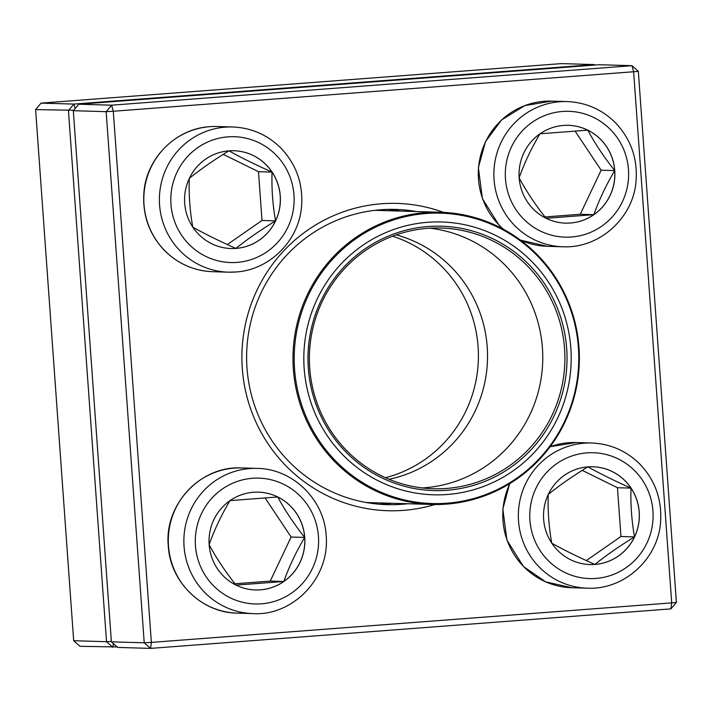 <?xml version="1.0" encoding="UTF-8"?>
<svg xmlns="http://www.w3.org/2000/svg" width="712" height="712" viewBox="0 0 712 712"><rect width="100%" height="100%" fill="white"/><g stroke="black" fill="none" stroke-linecap="round" stroke-linejoin="round"><path stroke-width="1.07" d="M599.139 64.721L78.792 104.228L111.633 105.189L631.98 65.682L599.139 64.721M638.326 71.271L631.98 65.682L633.636 71.752L638.326 71.271L676.4 602.397L671.701 602.886L633.636 71.752L113.288 111.259L151.353 642.393L671.701 602.886L670.918 608.885L150.57 648.392L117.729 647.422L111.384 641.841L144.225 642.803L106.159 111.668L73.309 110.707L111.384 641.841M434.952 504.505A153.73 150.588 -88.3 0 1 242.303 368.478A153.73 150.588 -88.3 0 1 443.523 212.372M416.208 211.535A147.678 144.661 91.7 0 0 395.605 209.417A147.678 144.661 91.7 0 0 247.002 367.988A147.678 144.661 91.7 0 0 386.945 504.648A147.678 144.661 91.7 0 0 407.638 503.74M391.822 503.277A147.678 144.661 -88.3 0 1 379.051 504.194M387.693 209.408A147.678 144.661 -88.3 0 1 400.393 211.072M670.918 608.885L676.4 602.397M78.792 104.228L73.309 110.707M150.57 648.392L151.353 642.393L144.225 642.803L150.57 648.392M111.633 105.189L106.159 111.668L113.288 111.259L111.633 105.189M209.15 544.68A48.923 47.918 -88.3 0 1 258.385 492.152A48.923 47.918 -88.3 0 1 304.852 542.455A48.923 47.918 -88.3 0 1 255.51 589.954A48.923 47.918 -88.3 0 1 209.15 544.68M304.683 537.418A48.923 47.918 91.7 0 0 277.76 496.985C284.96 510.326 293.931 523.801 304.683 537.418C296.058 551.96 289.099 566.654 283.812 581.481A48.923 47.918 91.7 0 0 304.683 537.418L291.119 537.026L265.033 497.848M255.483 589.945A48.923 47.918 91.7 0 0 283.812 581.481L236.019 585.113C225.384 571.674 216.412 558.19 209.097 544.68C214.285 530.039 221.245 515.346 229.958 500.616L277.76 496.985A48.923 47.918 91.7 0 0 258.349 492.152M234.969 583.769L270.248 581.09L291.119 537.026M283.812 581.481L270.248 581.09M594.938 564.438A48.923 47.918 -88.3 0 1 590.008 564.554A48.923 47.918 -88.3 0 1 543.541 514.251A48.923 47.918 -88.3 0 1 592.874 466.752A48.923 47.918 -88.3 0 1 639.349 514.545A48.923 47.918 -88.3 0 1 594.938 564.438M589.972 564.554A48.923 47.918 91.7 0 0 594.876 564.438A48.923 47.918 91.7 0 0 634.517 536.901A48.923 47.918 91.7 0 0 631.019 488.121C630.476 504.327 631.642 520.588 634.517 536.901C619.671 545.971 606.464 555.146 594.876 564.438C578.874 557.354 564.491 550.269 551.738 543.185C548.854 526.871 547.688 510.611 548.24 494.404C559.65 485.237 572.866 476.052 587.881 466.867C600.456 473.854 614.83 480.938 631.019 488.121A48.923 47.918 91.7 0 0 592.847 466.752M586.314 560.567L620.953 536.51L617.455 487.72L582.247 470.374M634.517 536.901L620.953 536.51M631.019 488.121L617.455 487.72M614.759 170.604A48.923 47.918 -88.3 0 1 565.533 223.132A48.923 47.918 -88.3 0 1 519.066 172.829A48.923 47.918 -88.3 0 1 568.399 125.33A48.923 47.918 -88.3 0 1 614.759 170.604M565.506 223.132A48.923 47.918 91.7 0 0 593.835 214.668A48.923 47.918 91.7 0 0 614.696 170.604A48.923 47.918 91.7 0 0 587.774 130.162C594.974 143.504 603.954 156.987 614.696 170.604C606.072 185.147 599.121 199.832 593.835 214.668L546.033 218.29C535.406 204.851 526.426 191.377 519.11 177.858C524.308 163.217 531.259 148.532 539.981 133.794L587.774 130.162A48.923 47.918 91.7 0 0 568.372 125.33M544.983 216.946L580.271 214.268L601.133 170.204L575.056 131.035M593.835 214.668L580.271 214.268M614.696 170.604L601.133 170.204M228.979 150.846A48.923 47.918 -88.3 0 1 233.91 150.73A48.923 47.918 -88.3 0 1 280.377 201.033A48.923 47.918 -88.3 0 1 231.044 248.524A48.923 47.918 -88.3 0 1 184.568 200.74A48.923 47.918 -88.3 0 1 228.979 150.846M231.008 248.524A48.923 47.918 91.7 0 0 235.912 248.408A48.923 47.918 91.7 0 0 275.553 220.88C260.708 229.94 247.491 239.125 235.912 248.408C219.91 241.323 205.528 234.239 192.774 227.164C189.89 210.85 188.725 194.59 189.276 178.374C200.686 169.207 213.903 160.031 228.917 150.837C241.484 157.824 255.866 164.908 272.055 172.09A48.923 47.918 91.7 0 0 233.883 150.73M275.553 220.88A48.923 47.918 91.7 0 0 272.055 172.09C271.512 188.306 272.678 204.566 275.553 220.88L261.989 220.48L258.492 171.69L223.283 154.353M227.342 244.545L261.989 220.48M272.055 172.09L258.492 171.69M374.53 210.369A146.165 143.183 -88.3 0 1 378.535 210.432L440.452 212.247A146.165 143.183 -88.3 0 1 557.977 281.382A146.165 143.183 -88.3 0 1 560.166 431.285A146.165 143.183 -88.3 0 1 431.881 504.452A146.165 143.183 -88.3 0 1 314.357 435.326A146.165 143.183 -88.3 0 1 312.176 285.414A146.165 143.183 -88.3 0 1 440.452 212.247C491.022 215.184 530.209 238.235 558.021 281.4C572.439 305.51 579.559 331.703 579.381 359.969C577.913 405.537 560.05 442.971 525.776 472.261C498.213 494.359 466.912 505.093 431.881 504.452L369.964 502.636A146.165 143.183 -88.3 0 1 365.959 502.458M323.764 430.262A136.482 133.696 -88.3 0 1 433.519 221.975A136.482 133.696 -88.3 0 1 555.226 422.937A136.482 133.696 -88.3 0 1 323.764 430.262M327.298 428.028A132.245 129.54 -88.3 0 1 433.644 226.211A132.245 129.54 -88.3 0 1 551.569 420.925A132.245 129.54 -88.3 0 1 327.298 428.028M328.446 427.067A130.43 127.768 -88.3 0 1 326.497 293.3A130.43 127.768 -88.3 0 1 440.959 228.009A130.43 127.768 -88.3 0 1 564.847 362.123A130.43 127.768 -88.3 0 1 433.314 488.752A130.43 127.768 -88.3 0 1 328.446 427.067M429.879 228.178A130.43 127.768 -88.3 0 1 542.704 361.474A130.43 127.768 -88.3 0 1 422.26 487.934M396.228 234.871A125.588 123.025 -88.3 0 1 487.48 359.854A125.588 123.025 -88.3 0 1 389.063 479.283M392.535 236.215A125.588 123.025 -88.3 0 1 478.357 359.587A125.588 123.025 -88.3 0 1 385.45 477.725M73.692 110.262L35.6 109.604L73.674 640.729L106.515 641.699L68.441 110.565L73.923 104.086L594.271 64.578L561.43 63.608L41.082 103.115L73.923 104.086L75.134 108.544M117.195 646.95L80.02 646.318L73.674 640.729M111.348 641.414L106.515 641.699L112.861 647.279L113.35 643.568M594.805 65.05L594.271 64.578L594.404 65.077M35.6 109.604L41.082 103.115M318.442 536.385A62.941 61.659 91.7 0 0 222.304 489.028A62.941 61.659 91.7 0 0 230.101 597.742A62.941 61.659 91.7 0 0 318.442 536.385M237.301 613.13C201.763 612.881 170.07 581.9 168.281 545.899C164.089 504.603 200.704 465.514 241.564 467.944A72.624 71.147 91.7 0 0 168.477 545.926A72.624 71.147 91.7 0 0 237.301 613.13L252.876 613.593A72.624 71.147 -88.3 0 1 183.892 538.904A72.624 71.147 -88.3 0 1 257.13 468.398C292.668 468.656 324.369 499.628 326.158 535.629C330.092 578.598 292.098 616.325 252.876 613.593M586.937 452.885A62.941 61.659 91.7 0 0 540.435 551.088A62.941 61.659 91.7 0 0 646.95 542.998A62.941 61.659 91.7 0 0 586.937 452.885M550.171 446.682L576.053 442.544A72.624 71.147 91.7 0 0 568.728 442.713A72.624 71.147 91.7 0 0 550.145 446.718M584.303 443.175A72.624 71.147 -88.3 0 1 591.628 442.998C610.398 443.807 626.498 450.874 639.937 464.188C655.138 480.271 662.018 499.441 660.576 521.709C658.511 558.27 624.736 590.034 587.364 588.192A72.624 71.147 -88.3 0 1 518.363 517.25A72.624 71.147 -88.3 0 1 584.303 443.175M509.89 483.573A72.624 71.147 91.7 0 0 571.789 587.738L587.364 588.192M505.476 178.899A62.941 61.659 91.7 0 0 601.613 226.256A62.941 61.659 91.7 0 0 593.817 117.533A62.941 61.659 91.7 0 0 505.476 178.899M503.313 229.166L499.005 225.125L482.433 198.692L478.366 167.614L485.513 141.563L501.533 119.954L524.762 105.607L551.577 101.122A72.624 71.147 91.7 0 0 478.491 179.104A72.624 71.147 91.7 0 0 503.642 229.344M494.066 179.566A72.624 71.147 -88.3 0 1 567.153 101.576C585.923 102.386 602.023 109.443 615.471 122.767C630.663 138.849 637.543 158.02 636.101 180.278C634.045 216.849 600.261 248.613 562.889 246.77A72.624 71.147 -88.3 0 1 494.066 179.566M520.445 240.069A72.624 71.147 91.7 0 0 547.323 246.316L562.889 246.77M236.971 262.399A62.941 61.659 91.7 0 0 283.483 164.196A62.941 61.659 91.7 0 0 176.968 172.286A62.941 61.659 91.7 0 0 236.971 262.399M232.655 126.976L217.089 126.514A72.624 71.147 91.7 0 0 209.764 126.691A72.624 71.147 91.7 0 0 143.824 200.766A72.624 71.147 91.7 0 0 212.826 271.708L228.401 272.171A72.624 71.147 -88.3 0 1 159.417 197.482A72.624 71.147 -88.3 0 1 232.655 126.976C251.425 127.777 267.534 134.844 280.973 148.158C296.174 164.25 303.054 183.42 301.612 205.679C299.396 240.22 269.812 270.097 235.761 271.993L228.401 272.171A72.624 71.147 -88.3 0 0 235.717 272.002M557.541 281.872A145.257 142.293 91.7 0 0 361.696 234.88A145.257 142.293 91.7 0 0 315.434 434.854A145.257 142.293 91.7 0 0 511.269 481.846A145.257 142.293 91.7 0 0 557.541 281.872M241.564 467.944L257.13 468.398M576.053 442.544L591.628 442.998M571.789 587.738L545.632 581.846L523.48 566.547L506.899 540.114L502.841 509.036L509.632 483.733M551.577 101.122L567.153 101.576M547.323 246.316L520.552 240.149M212.826 271.708C194.056 270.907 177.956 263.841 164.508 250.526C149.315 234.444 142.436 215.264 143.877 193.005C146.085 158.465 175.668 128.587 209.728 126.691L209.862 126.683"/></g></svg>
